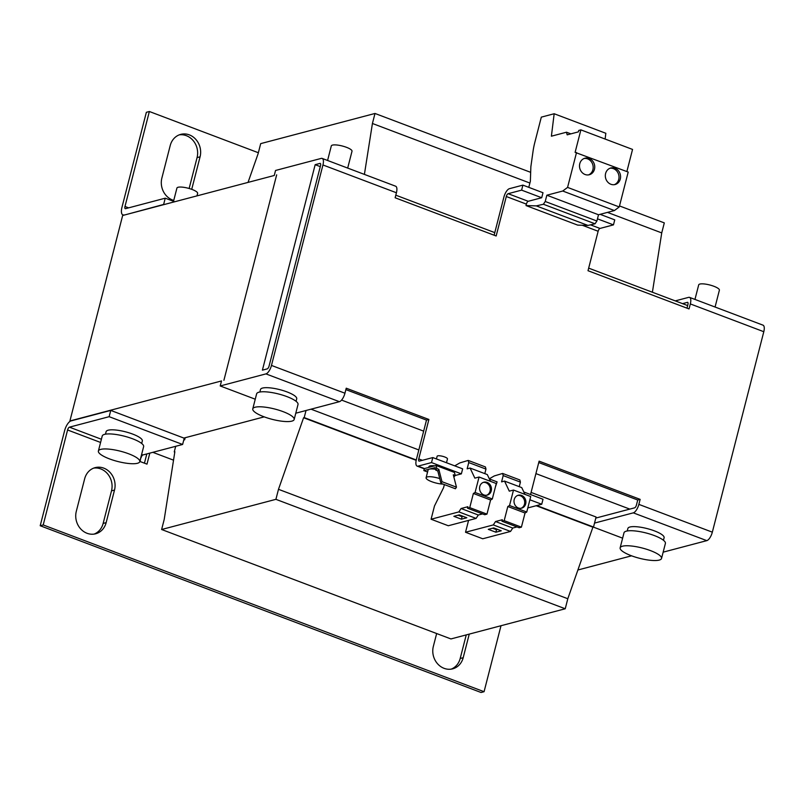 <?xml version="1.0" encoding="UTF-8"?>
<svg xmlns="http://www.w3.org/2000/svg" width="804" height="804" viewBox="0 0 804 804"><rect width="100%" height="100%" fill="white"/><g stroke="black" fill="none" stroke-linecap="round" stroke-linejoin="round"><path stroke-width="1.21" d="M106.148 522.64A17.356 15.366 -104.8 0 1 95.656 533.786A17.356 15.366 -104.8 0 1 87.043 533.283A17.356 15.366 -104.8 0 1 76.3 511.354L84.661 478.772A17.356 15.366 -104.8 0 1 95.153 467.637A17.356 15.366 -104.8 0 1 110.46 472.883A17.356 15.366 -104.8 0 1 114.51 490.068L106.148 522.64L103.143 523.434A17.356 15.366 -104.8 0 1 94.128 534.087M469.255 634.095L463.194 657.692A17.356 15.366 -104.8 0 1 452.702 668.827A17.356 15.366 -104.8 0 1 444.089 668.335A17.356 15.366 -104.8 0 1 433.346 646.396L436.652 633.532M466.25 634.889L460.189 658.486A17.356 15.366 -104.8 0 1 451.175 669.139M173.754 200.407A17.356 15.366 -104.8 0 1 172.609 200.025A17.356 15.366 -104.8 0 1 161.865 178.096L170.227 145.514A17.356 15.366 -104.8 0 1 180.719 134.379A17.356 15.366 -104.8 0 1 196.025 139.625A17.356 15.366 -104.8 0 1 200.075 156.81L191.724 189.332M196.98 195.874L197.623 193.392A10.683 2.653 -165.6 0 0 190.066 188.769A10.683 2.653 -165.6 0 0 178.086 187.262A10.683 2.653 -165.6 0 0 176.92 188.076L173.523 201.312M105.465 434.16L106.118 431.647A18.693 4.653 14.4 0 1 108.148 430.21A18.693 4.653 14.4 0 1 129.122 432.853A18.693 4.653 14.4 0 1 142.328 440.944L141.685 443.466M715.068 307.027L719.389 290.194A10.683 2.653 -165.6 0 0 711.841 285.571A10.683 2.653 -165.6 0 0 699.852 284.063A10.683 2.653 -165.6 0 0 698.696 284.877L694.957 299.43M347.68 168.076L352.011 151.242A10.683 2.653 -165.6 0 0 344.454 146.619A10.683 2.653 -165.6 0 0 332.474 145.102A10.683 2.653 -165.6 0 0 331.308 145.926L327.58 160.468M663.451 540.268L664.104 537.745A18.693 4.653 -165.6 0 0 650.888 529.655A18.693 4.653 -165.6 0 0 629.914 527.012A18.693 4.653 -165.6 0 0 627.884 528.449L627.241 530.962M259.853 392.01L260.496 389.488A18.693 4.653 14.4 0 1 287.028 391.92A18.693 4.653 14.4 0 1 296.716 398.794L296.073 401.307M100.711 449.386A21.366 5.316 14.4 0 1 124.67 452.411A21.366 5.316 14.4 0 1 139.775 461.657A21.366 5.316 14.4 0 1 137.444 463.285A21.366 5.316 14.4 0 1 113.485 460.27A21.366 5.316 14.4 0 1 98.379 451.024A21.366 5.316 14.4 0 1 100.711 449.386M98.379 451.024L102.239 435.989A21.366 5.316 14.4 0 1 104.57 434.361A21.366 5.316 14.4 0 1 128.529 437.376A21.366 5.316 14.4 0 1 143.635 446.622L139.775 461.657M622.477 546.197A21.366 5.316 14.4 0 1 646.436 549.212A21.366 5.316 14.4 0 1 661.541 558.458A21.366 5.316 14.4 0 1 659.21 560.086A21.366 5.316 14.4 0 1 635.25 557.071A21.366 5.316 14.4 0 1 620.145 547.825A21.366 5.316 14.4 0 1 622.477 546.197M620.145 547.825L624.004 532.791A21.366 5.316 14.4 0 1 626.336 531.163A21.366 5.316 14.4 0 1 650.295 534.178A21.366 5.316 14.4 0 1 665.4 543.424L661.541 558.458M255.089 407.236A21.366 5.316 14.4 0 1 279.058 410.251A21.366 5.316 14.4 0 1 294.163 419.497A21.366 5.316 14.4 0 1 291.832 421.135A21.366 5.316 14.4 0 1 267.863 418.11A21.366 5.316 14.4 0 1 252.768 408.874A21.366 5.316 14.4 0 1 255.089 407.236M252.768 408.874L256.627 393.839A21.366 5.316 14.4 0 1 258.958 392.201A21.366 5.316 14.4 0 1 282.918 395.226A21.366 5.316 14.4 0 1 298.023 404.462L294.163 419.497M446.491 462.742L447.476 458.923A5.347 1.327 -165.6 0 0 444.702 456.963A5.347 1.327 -165.6 0 0 437.125 456.27L436.441 458.943M438.883 466.541A10.683 2.653 14.4 0 1 444.089 468.109A10.683 2.653 14.4 0 1 448.019 469.998M487.123 482.41A6.673 5.909 75.2 0 0 483.807 482.219A6.673 5.909 75.2 0 0 479.556 488.329A6.673 5.909 75.2 0 0 483.907 494.932A6.673 5.909 75.2 0 0 487.214 495.123A6.673 5.909 75.2 0 0 491.475 489.013A6.673 5.909 75.2 0 0 487.123 482.41M486.611 495.254A6.673 5.909 75.2 0 0 490.259 488.983A6.673 5.909 75.2 0 0 485.917 482.722A6.673 5.909 75.2 0 0 483.214 482.41M589.181 158.458A8.542 7.568 75.2 0 0 584.94 158.217A8.542 7.568 75.2 0 0 579.493 166.036A8.542 7.568 75.2 0 0 585.061 174.498A8.542 7.568 75.2 0 0 589.302 174.739A8.542 7.568 75.2 0 0 594.749 166.92A8.542 7.568 75.2 0 0 589.181 158.458M588.508 174.9A8.542 7.568 75.2 0 0 593.171 166.88A8.542 7.568 75.2 0 0 587.613 158.87A8.542 7.568 75.2 0 0 584.166 158.468M615.01 168.237A8.542 7.568 75.2 0 0 610.769 167.986A8.542 7.568 75.2 0 0 605.322 175.805A8.542 7.568 75.2 0 0 610.889 184.267A8.542 7.568 75.2 0 0 615.13 184.518A8.542 7.568 75.2 0 0 620.577 176.689A8.542 7.568 75.2 0 0 615.01 168.237M614.336 184.669A8.542 7.568 75.2 0 0 619 176.649A8.542 7.568 75.2 0 0 613.442 168.649A8.542 7.568 75.2 0 0 609.995 168.237M521.565 495.435A6.673 5.909 75.2 0 0 518.248 495.244A6.673 5.909 75.2 0 0 513.997 501.354A6.673 5.909 75.2 0 0 518.349 507.957A6.673 5.909 75.2 0 0 521.655 508.158A6.673 5.909 75.2 0 0 525.916 502.048A6.673 5.909 75.2 0 0 521.565 495.435M521.052 508.279A6.673 5.909 75.2 0 0 524.7 502.008A6.673 5.909 75.2 0 0 520.359 495.746A6.673 5.909 75.2 0 0 517.655 495.435M443.064 484.098A10.683 2.653 14.4 0 1 431.627 481.666A10.683 2.653 14.4 0 1 426.1 477.747A10.683 2.653 14.4 0 1 439.748 478.601M124.298 215.07L163.634 204.447L165.242 198.186L125.535 208.668A2.673 1.055 110.7 0 1 125.233 208.658A2.673 1.055 110.7 0 1 124.982 206.477L149.363 111.505L146.358 112.299L121.967 207.271A9.346 3.678 110.7 0 0 122.871 214.899L123.715 215.221M40.2 525.746L481.053 692.495L484.068 691.701L43.205 524.952L40.2 525.746L64.581 430.773A9.346 3.678 110.7 0 1 71.043 420.894L110.751 410.412L109.143 416.683L69.435 427.165A2.673 1.055 -69.3 0 0 67.586 429.979L43.205 524.952M146.81 453.928L144.439 463.174M93.676 468.119A17.356 15.366 -104.8 0 1 111.505 490.862L103.143 523.434M179.242 134.861A17.356 15.366 -104.8 0 1 197.07 157.604L189.141 188.488M123.927 214.929A9.346 3.678 110.7 0 1 122.871 214.899M149.363 111.505L258.355 152.74M501.003 625.723L484.068 691.701M149.815 453.134L146.991 464.139L140.107 461.536L140.79 457.667M173.533 460.159L152.84 452.33M141.615 454.461L142.911 454.953A2.673 1.055 -69.3 0 0 141.072 457.777M142.911 454.953L182.619 444.471L184.227 438.21L110.751 410.412M295.772 413.206L339.409 401.688A8.01 3.156 -69.3 0 0 344.946 393.216L271.471 365.428L322.947 164.971A8.01 3.156 110.7 0 0 322.163 158.428A8.01 3.156 110.7 0 0 321.258 158.398L275.541 170.468L274.254 175.483L122.66 215.492L69.908 420.964L70.41 421.155M165.242 198.186L174.699 201.764M184.689 439.657L183.925 439.366M183.865 438.069L264.204 416.864M255.25 399.206L220.216 385.96L221.502 380.945L69.908 420.964M577.885 569.996L631.582 555.815M675.27 300.887L688.646 297.359A8.01 3.156 110.7 0 1 689.551 297.379A8.01 3.156 110.7 0 1 690.324 303.922L763.8 331.71L712.334 532.168L638.858 504.379A8.01 3.156 110.7 0 1 633.311 512.851L706.796 540.64A8.01 3.156 -69.3 0 0 712.334 532.168M706.796 540.64L663.159 552.157M763.8 331.71A8.01 3.156 -69.3 0 0 763.026 325.168L689.551 297.379M182.619 444.471L109.143 416.683M271.471 365.428A8.01 3.156 110.7 0 1 265.933 373.89L220.216 385.96M223.904 380.312L276.666 174.85L223.904 380.312M320.535 165.604L269.069 366.061A2.673 1.055 -69.3 0 1 267.219 368.885L262.406 370.152L315.168 164.679L319.972 163.413A2.673 1.055 110.7 0 1 320.273 163.423A2.673 1.055 110.7 0 1 320.535 165.604M185.191 437.718L184.649 439.808L183.754 440.039M687.661 305.57L682.546 303.641L687.36 302.374A2.673 1.055 -69.3 0 1 687.661 302.374A2.673 1.055 -69.3 0 1 687.912 304.555L686.988 308.163M690.324 303.922L689.038 308.937L588.005 270.717L598.136 231.261L582.267 225.251M594.518 523.092L633.311 512.851M638.858 504.379L640.145 499.364L637.733 500.008L636.446 505.012A2.673 1.055 -69.3 0 1 634.607 507.837L595.804 518.077M506.299 196.518A2.673 1.055 110.7 0 1 508.138 193.694L528.228 201.291A2.673 1.055 -69.3 0 0 526.389 204.115L506.299 196.518L496.158 235.984L395.136 197.774L396.422 192.759A8.01 3.156 -69.3 0 0 395.648 186.216L322.163 158.428M344.946 393.216L346.233 388.201L428.894 419.467L418.763 458.933L422.401 460.31M622.628 538.167L593.302 527.072M306.022 410.502L304.193 417.588L303.59 417.748L278.486 489.314L275.913 499.334L161.624 529.504L164.197 519.484L174.86 451.727L174.257 451.888L175.694 446.3M248.034 182.397L258.124 153.654L260.697 143.625L374.996 113.464L372.423 123.484L364.403 174.398M619.502 205.935L664.305 222.889L661.732 232.909L652.396 292.234M531.082 492.41L596.086 517.002L593.513 527.022L592.91 527.183L567.805 598.739L565.232 608.769L450.933 638.939L161.624 529.504M315.168 164.679L320.273 166.619M174.257 451.888L174.8 452.099M275.913 499.334L565.232 608.769M278.486 489.314L567.805 598.739M303.59 417.748L416.181 460.33M536.188 505.726L592.91 527.183M593.513 527.022L536.791 505.565M416.261 459.978L304.193 417.588M311.017 409.176L418.824 449.949M372.423 123.484L529.886 183.041M607.472 212.387L661.732 232.909M374.996 113.464L530.67 172.337M682.546 303.641L588.669 268.134M494.782 232.617L395.799 195.181M629.793 509.103L535.916 473.606M423.658 431.145L341.569 400.09M530.539 494.53L539.112 461.154L640.145 499.364M577.674 225.11L526.017 205.563L536.298 205.884L587.965 225.432L577.674 225.11M526.389 204.115L526.017 205.563M345.871 389.608L426.492 420.1L416.361 459.566A8.01 3.156 110.7 0 0 417.135 466.109A8.01 3.156 110.7 0 0 418.04 466.129L431.517 462.571L432.803 457.566L419.326 461.124A2.673 1.055 110.7 0 1 419.025 461.114A2.673 1.055 110.7 0 1 418.763 458.933M528.228 201.291L541.705 197.734L542.991 192.729L522.901 185.121L509.424 188.679A8.01 3.156 110.7 0 0 503.887 197.151L494.118 235.21M538.75 462.561L637.733 500.008M444.371 484.591L443.557 487.726L434.492 505.957L431.085 519.233L458.873 511.897L461.084 508.51L467.898 506.711L467.516 508.208L469.747 507.615L473.375 493.465L475.084 492.48L479.063 477.023L474.852 478.129L470.079 468.059L467.144 468.832L468.752 462.571L468.199 460.421L459.838 462.913L454.722 465.858M426.492 420.1L428.894 419.467M522.901 185.121L521.615 190.136L508.138 193.694M590.498 224.849L599.985 228.436A2.673 1.055 -69.3 0 0 598.136 231.261M600.116 214.326L614.748 219.864L613.462 224.879L597.462 218.829M599.985 228.436L613.462 224.879M527.816 507.877A8.01 3.156 -69.3 0 0 528.248 507.816L541.725 504.259L543.012 499.254L523.826 491.988M468.571 520.399L465.526 532.258L493.314 524.922L495.525 521.535L502.339 519.736L501.957 521.233L504.188 520.64L507.816 506.5L509.535 505.505L513.505 490.048L509.294 491.154L504.52 481.083L501.585 481.867L503.193 475.596L502.641 473.445L494.279 475.938L489.304 478.802M455.235 475.486L461.365 473.868L462.652 468.853L432.803 457.566M468.752 462.571L485.968 469.084L485.415 466.933L468.199 460.421M485.968 469.084L484.802 473.626M470.079 468.059L487.304 474.571L490.51 481.355M479.063 477.023L496.279 483.536L492.309 498.993L490.601 499.987L486.963 514.128L484.732 514.721L467.516 508.208M482.571 513.897L478.31 515.022L476.089 518.409L448.3 525.746L431.085 519.233M541.705 197.734L521.615 190.136M605.121 139.042L605.834 133.283L554.167 113.746L541.313 117.133L534.841 142.348A40.059 15.778 -69.3 0 0 533.042 151.303L530.861 166.709L530.359 181.232L528.781 187.352M626.869 171.564L632.547 149.423L580.89 129.876L578.759 130.439L578.388 131.876L567.162 134.841L566.498 132.208L551.393 136.198L554.167 113.746M587.965 225.432L595.06 223.793L596.9 221.02L598.508 214.758L614.397 210.558L619.241 206.95L628.195 172.066L575.111 152.358L580.89 129.876M536.298 205.884L543.393 204.256L595.06 223.793M543.393 204.256L545.233 201.482L546.841 195.211L562.74 191.02L567.574 187.402L576.528 152.519M495.385 487.003L497.093 481.877L489.385 478.963M503.193 475.596L520.409 482.109L519.856 479.958L502.641 473.445M520.409 482.109L519.243 486.651M504.52 481.083L521.746 487.606L524.952 494.38M513.505 490.048L530.72 496.56L526.751 512.027L525.042 513.012L521.404 527.153L519.173 527.746L501.957 521.233M517.012 526.921L512.751 528.047L510.54 531.434L482.742 538.77L465.526 532.258M541.725 504.259L529.896 499.786M461.365 473.868L431.517 462.571M428.743 467.425L428.924 466.722A10.683 2.653 14.4 0 1 434.783 465.828M453.848 516.319L461.426 519.183L466.833 517.756L459.255 514.892L453.848 516.319M458.873 511.897L476.089 518.409M478.31 515.022L461.084 508.51M469.747 507.615L486.963 514.128M473.375 493.465L490.601 499.987M492.309 498.993L475.084 492.48M570.86 133.866L566.498 132.208M619.241 206.95L567.574 187.402M614.397 210.558L562.74 191.02M598.508 214.758L546.841 195.211M596.9 221.02L545.233 201.482M488.289 529.344L495.867 532.218L501.274 530.781L493.706 527.916L488.289 529.344M493.314 524.922L510.54 531.434M512.751 528.047L495.525 521.535M504.188 520.64L521.404 527.153M507.816 506.5L525.042 513.012M526.751 512.027L509.535 505.505M463.194 516.379L462.069 516.681L461.426 519.183M458.129 515.193L462.069 516.681M497.646 529.414L496.51 529.705L495.867 532.218M492.571 528.218L496.51 529.705M456.461 487.164L455.416 488.762L440.954 483.294L441.989 481.696L456.461 487.164L453.295 474.792L455.245 475.526L454.451 472.43L436.08 465.486L424.351 468.581L423.839 470.591L427.567 471.998M436.873 468.581L435.828 470.179L437.778 470.913L438.823 469.315L436.873 468.581L436.08 465.486M435.828 470.179L435.175 467.596L423.839 470.591M441.989 481.696L438.823 469.315M455.245 475.526L453.858 476.993M435.607 469.315A10.683 2.653 -165.6 0 0 429.256 469.154A10.683 2.653 -165.6 0 0 428.09 469.978L426.1 477.747M440.954 483.294L437.778 470.913M460.189 658.486L463.194 657.692M114.51 490.068L111.505 490.862M200.075 156.81L197.07 157.604M124.982 206.477L128.62 207.854M100.58 442.461L67.586 429.979M69.435 427.165L101.404 439.255M339.409 401.688L265.933 373.89M687.892 302.575L687.36 302.374M320.505 163.614L319.972 163.413M322.947 164.971L396.422 192.759M424.452 468.561L418.04 466.129M424.291 468.822L417.135 466.109"/></g></svg>
